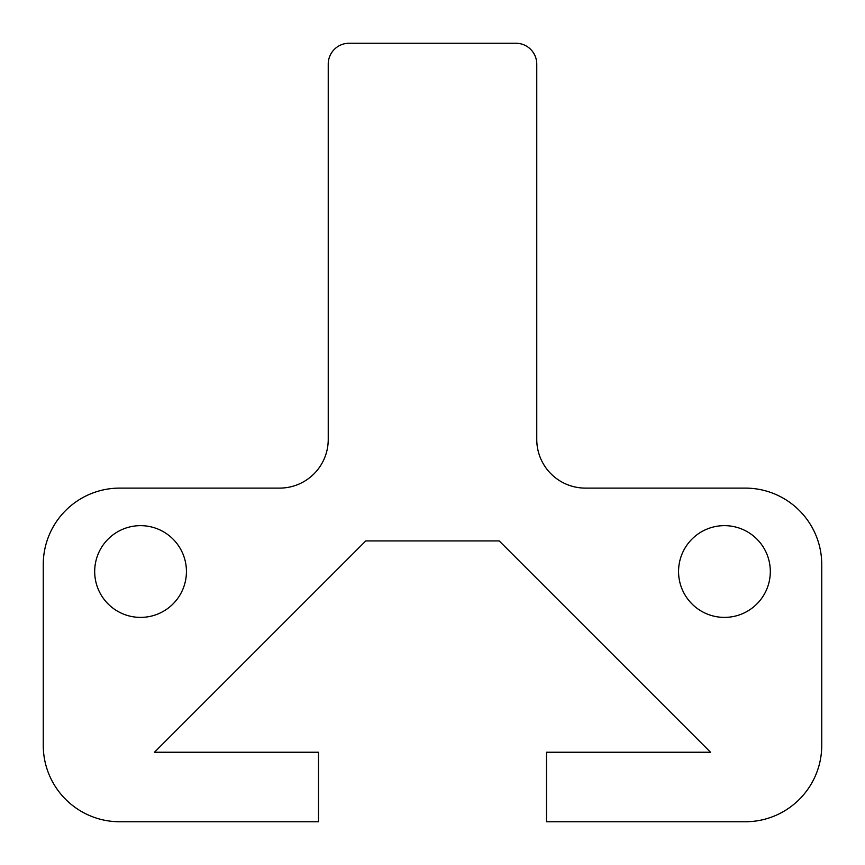 <?xml version="1.0" encoding="UTF-8"?>
<svg xmlns="http://www.w3.org/2000/svg" width="865" height="865" viewBox="0 0 865 865"><rect width="100%" height="100%" fill="white"/><g stroke="black" fill="none" stroke-linecap="round" stroke-linejoin="round"><path stroke-width="1.3" d="M745.295 488.109A76.455 76.455 0 0 1 821.75 564.564L821.75 745.295A76.455 76.455 0 0 1 745.295 821.75L546.496 821.75L546.496 752.236L710.533 752.236L499.224 540.939L365.776 540.939L154.467 752.236L318.504 752.236L318.504 821.75L119.705 821.75A76.455 76.455 0 0 1 43.25 745.295L43.25 564.564A76.455 76.455 0 0 1 119.705 488.109L279.579 488.109A48.656 48.656 0 0 0 328.235 439.452L328.235 64.107A20.857 20.857 0 0 1 349.092 43.25L515.908 43.25A20.857 20.857 0 0 1 536.765 64.107L536.765 439.452A48.656 48.656 0 0 0 585.421 488.109L745.295 488.109M94.685 571.516A45.877 45.877 0 0 1 163.496 531.791A45.877 45.877 0 0 1 163.496 611.252A45.877 45.877 0 0 1 94.685 571.516M770.315 571.516A45.877 45.877 0 0 1 724.438 617.394A45.877 45.877 0 0 1 678.56 571.516A45.877 45.877 0 0 1 724.438 525.639A45.877 45.877 0 0 1 770.315 571.516"/></g></svg>
